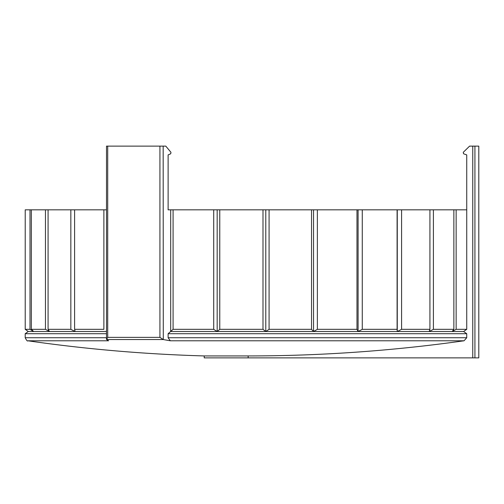 <?xml version="1.0" encoding="UTF-8"?>
<svg xmlns="http://www.w3.org/2000/svg" width="504" height="504" viewBox="0 0 504 504"><rect width="100%" height="100%" fill="white"/><g stroke="black" fill="none" stroke-linecap="round" stroke-linejoin="round"><path stroke-width="0.76" d="M168.116 209.828L168.116 154.911L170.705 153.783L168.116 154.911L168.116 209.828L170.686 209.828L170.686 331.519L217.174 331.519L213.721 329.326L213.721 209.828L170.686 209.828M213.721 329.326L173.086 329.326L168.116 333.711L168.116 337.737L170.321 340.786A1543.103 1146.751 -90 0 1 163.283 339.545L163.17 146.122L165.791 146.122L170.969 152.334L170.705 153.783M163.17 339.52L159.932 337.371L107.711 337.371L106.609 339.545A1543.103 320.827 90 0 0 108.581 340.786L27.84 340.786C27.487 341.498 26.605 340.484 25.2 337.737L106.508 337.737M163.17 146.122L106.508 146.122L106.508 339.249M463.252 152.334L469.589 146.122L463.252 152.334L463.579 153.783L466.742 154.911L466.742 329.326L463.604 331.519L466.742 333.711L466.742 337.737L464.052 340.786A1545.787 1545.787 0 0 1 248.157 355.937L248.157 357.878L204.221 357.878L204.221 355.937L248.157 355.937M469.589 146.122L478.8 146.122L478.8 357.878L248.157 357.878M311.535 329.326L313.545 331.519L358.098 331.519L356.977 329.326L317.369 329.326L313.545 331.519L265.791 331.519L262.993 329.326L219.769 329.326L217.174 331.519L265.791 331.519L269.079 329.326L311.535 329.326L311.535 209.828L213.721 209.828M397.095 329.326L397.272 331.519L429.15 331.519L429.925 329.326L401.587 329.326L397.272 331.519L358.098 331.519L362.269 329.326L397.095 329.326L397.095 209.828L311.535 209.828M466.742 329.326L456.145 329.326L452.17 331.519L429.15 331.519L433.396 329.326L453.865 329.326L453.865 209.828L397.095 209.828M463.604 331.519L452.17 331.519L453.865 329.326M269.079 329.326L269.079 209.828M317.369 329.326L317.369 209.828M356.977 329.326L356.977 209.828M362.269 329.326L362.269 209.828M401.587 329.326L401.587 209.828M429.925 329.326L429.925 209.828M433.396 329.326L433.396 209.828M456.145 329.326L456.145 209.828L466.742 209.828M173.086 329.326L173.086 209.828M25.219 209.828L30.001 209.828L30.001 329.326L25.219 329.326L25.219 209.828M31.349 209.828L45.461 209.828L45.461 329.326L31.349 329.326L31.349 209.828L30.001 209.828M48.082 209.828L70.837 209.828L70.837 329.326L48.082 329.326L48.082 209.828L45.461 209.828M25.219 329.326L28.274 331.519L33.655 331.519L30.001 329.326M31.349 329.326L33.655 331.519L49.531 331.519L45.461 329.326M48.082 329.326L49.531 331.519L75.121 331.519L70.837 329.326M168.116 333.711L466.742 333.711M219.769 329.326L219.769 209.828M262.993 329.326L262.993 209.828M456.145 209.828L453.865 209.828M74.605 209.828L103.881 209.828L103.881 329.326L74.605 329.326L74.605 209.828L70.837 209.828M106.508 209.828L103.881 209.828M74.605 329.326L75.121 331.519L106.508 331.519M28.274 331.519L25.2 333.711L106.508 333.711M217.174 331.519L217.174 209.828M397.272 331.519L397.272 209.828M358.098 331.519L358.098 209.828M313.545 331.519L313.545 209.828M265.791 331.519L265.791 209.828M472.758 146.122L472.758 357.878M159.932 337.371L159.932 146.122M107.711 337.371L107.711 146.122M168.116 337.737L466.742 337.737M170.321 340.786L464.052 340.786M106.609 339.545L163.283 339.545M474.919 146.122L474.919 357.878M25.2 337.737L25.2 333.711M27.84 340.786A1546.411 1546.411 0 0 0 204.221 355.937"/></g></svg>

